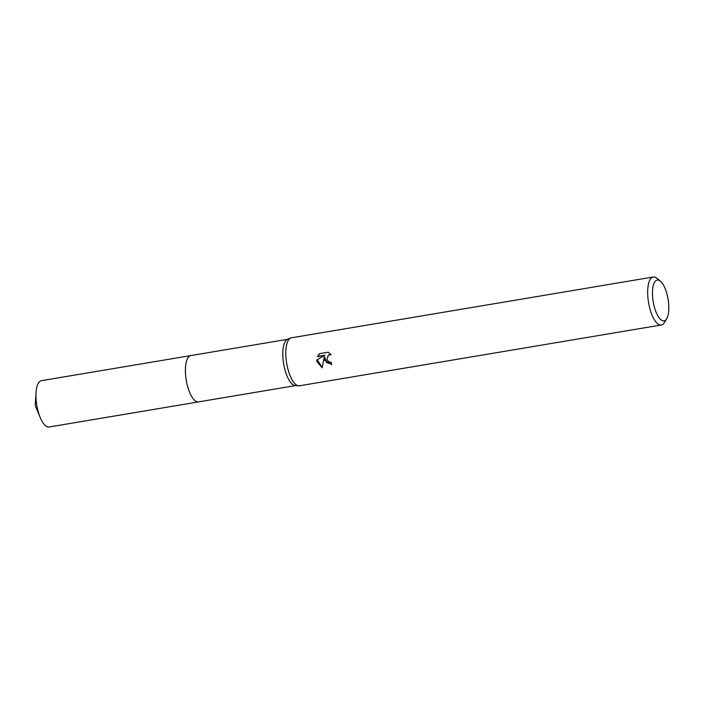<?xml version="1.0" encoding="UTF-8"?>
<svg xmlns="http://www.w3.org/2000/svg" width="704" height="704" viewBox="0 0 704 704"><rect width="100%" height="100%" fill="white"/><g stroke="black" fill="none" stroke-linecap="round" stroke-linejoin="round"><path stroke-width="1.06" d="M198.845 401.834A23.487 8.571 -99.5 0 1 198.581 401.896A23.478 8.562 -99.5 0 1 186.859 383.275A23.478 8.562 -99.5 0 1 190.802 355.582A23.487 8.571 -99.5 0 1 191.066 355.538M198.766 401.852A23.478 8.571 -99.5 0 1 186.842 383.284A23.478 8.571 -99.5 0 1 190.986 355.546M666.706 318.71L664.426 322.494A24.323 8.879 -99.5 0 1 661.32 324.993L299.455 385.792A24.323 8.879 -99.5 0 1 298.637 385.827L295.178 385.554A23.478 8.562 -99.5 0 1 284.231 366.916A23.478 8.562 -99.5 0 1 287.426 339.442L290.611 338.043A24.323 8.879 -99.5 0 1 291.394 337.814L653.259 277.006A24.323 8.879 -99.5 0 1 657.008 278.353L660.405 281.186A20.68 7.542 -99.5 0 1 667.542 296.428A20.68 7.542 -99.5 0 1 666.706 318.71A20.68 7.542 -99.5 0 1 653.734 304.445A20.68 7.542 -99.5 0 1 653.4 284.988A20.68 7.542 -99.5 0 1 660.405 281.186M298.637 385.827A24.323 8.879 -99.5 0 1 287.302 366.52A24.323 8.879 -99.5 0 1 290.611 338.043M324.526 360.263L324.28 357.166L322.106 367.778L316.932 361.539L316.774 359.982L324.57 355.45L317.434 356.646L319.44 353.707L328.249 352.22L331.179 354.746L328.39 355.018L326.894 359.867L329.393 362.067L331.109 362.182A24.323 8.879 80.5 0 0 331.813 364.566L324.526 360.263M661.32 324.993A24.323 8.879 -99.5 0 1 649.158 305.712A24.323 8.879 -99.5 0 1 653.259 277.006M331.751 364.39L326.418 362.402L324.694 356.928L324.28 357.166M328.39 355.018L330.854 354.341M319.651 353.663L317.847 356.409L324.984 355.203L317.178 359.744L322.168 367.356M190.793 355.564A23.487 8.571 -99.5 0 0 189.684 355.978A23.487 8.571 -99.5 0 0 186.516 381.726A23.487 8.571 -99.5 0 0 198.581 401.896L49.139 426.994A23.478 8.562 -99.5 0 1 40.26 417.578A23.478 8.562 -99.5 0 1 36.045 392.489A23.478 8.562 -99.5 0 1 40.251 381.093A23.478 8.562 -99.5 0 1 41.36 380.688L287.795 339.284M198.59 401.878L295.583 385.581M36.045 392.489L35.2 405.53L40.26 417.578"/></g></svg>
